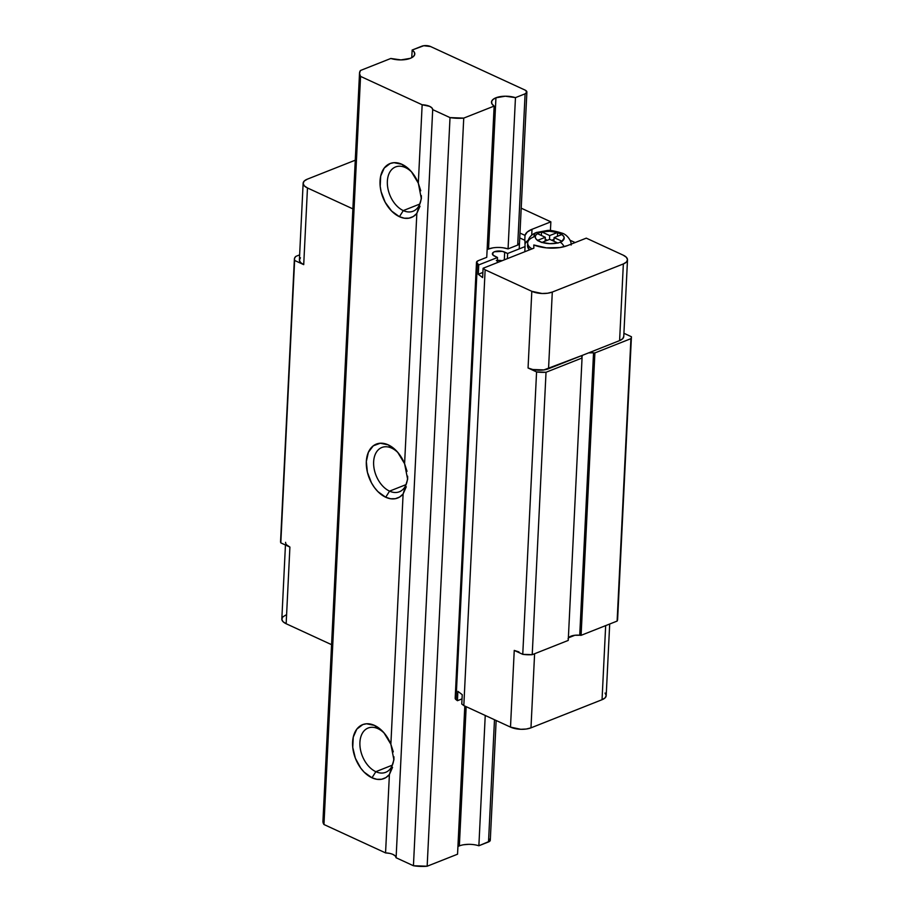 <?xml version="1.0" encoding="UTF-8"?>
<svg xmlns="http://www.w3.org/2000/svg" width="912" height="912" viewBox="0 0 912 912"><rect width="100%" height="100%" fill="white"/><g stroke="black" fill="none" stroke-linecap="round" stroke-linejoin="round"><path stroke-width="1.37" d="M533.896 236.858A7.25 4.765 68.4 0 1 536.359 232.514A7.25 4.765 68.4 0 1 539.38 232.697L541.796 231.944A14.501 6.202 -177.2 0 1 557.414 232.514L561.849 234.544A14.501 6.202 -177.2 0 1 561.986 241.247L560.048 242.216A7.25 4.765 68.4 0 1 564.038 246.707A7.25 4.765 -111.6 0 0 560.048 242.216L557.87 243.082L549.754 239.332L542.013 242.398L549.845 243.664L557.631 242.968A14.501 6.202 -177.2 0 1 542.013 242.398L537.59 240.358A14.501 6.202 -177.2 0 1 537.453 233.666L539.38 232.697A7.25 4.765 -111.6 0 0 536.359 232.514C531.058 234.658 528.151 238.135 527.672 242.934A21.751 9.291 -177.2 0 1 533.896 236.858M557.631 242.968L549.754 239.332L541.774 242.501L537.35 240.46L545.33 237.291L537.453 233.666L535.777 235.205L535.23 236.926L535.846 238.693L537.59 240.358L545.33 237.291L537.202 233.563L541.557 231.842L549.674 235.57L549.491 239.446L549.674 235.57L557.414 232.514L549.583 231.249L541.796 231.944L549.674 235.57L557.654 232.423L557.46 236.288L557.654 232.423L562.077 234.464L554.108 237.61L561.986 241.247L564.197 237.975L563.582 236.219L561.849 234.544L554.108 237.61L562.225 241.361L557.87 243.082M527.809 244.211A21.751 9.291 2.8 0 0 532.015 248.885A21.751 9.291 -177.2 0 1 527.672 242.934L527.535 245.738A21.751 9.291 2.8 0 0 529.496 249.877L527.535 246.023M521.208 208.175L550.859 221.833L550.426 230.588L550.859 221.833L521.208 208.175M570.171 240.289L575.119 242.569L570.171 240.289M586.279 238.146L623.181 255.155L586.279 238.146L567.424 245.613L559.877 247.562L546.311 247.847L533.782 244.975L533.851 248.155L483.098 268.253L485.138 269.815L531.81 291.316L542.093 293.504L547.622 293.231L552.296 292.057L623.352 263.933L626.453 262.029L627.513 259.692L626.362 257.275L623.181 255.155A14.501 6.202 -177.2 0 1 627.502 259.874A14.501 6.202 -177.2 0 1 623.352 263.933L552.296 292.057A14.501 6.202 -177.2 0 1 531.81 291.316L485.138 269.815L463.82 705.592L461.78 704.03L462.236 694.682L457.881 691.353L457.425 700.701L456.034 699.641L477.352 263.853L478.732 264.913L497.496 257.492L492.947 255.064L492.902 252.692L494.452 251.746L502.33 251.359L507.642 253.479L525.05 246.582L524.924 240.312L519.749 237.929L524.924 240.312L525.05 246.582L507.642 253.479L507.391 258.632L507.642 253.479L504.689 252.111L504.313 259.852L504.689 252.111A7.25 3.101 -177.2 0 0 496.88 251.142A7.25 3.101 -177.2 0 0 492.377 253.764L492.377 253.787A7.25 3.101 -177.2 0 0 494.543 256.135L497.496 257.492L478.732 264.913L478.276 274.273L482.63 277.601L483.098 268.253L485.138 269.815L463.82 705.592L461.78 704.03L462.236 694.682L457.881 691.353L457.425 700.701L456.034 699.641L477.352 263.853A6.213 2.656 -177.2 0 1 476.486 262.417A6.213 2.656 -177.2 0 1 478.264 260.672L476.531 262.154L478.732 264.913L478.276 274.273L482.893 272.449L478.276 274.273L482.63 277.601L483.098 268.253L533.851 248.155L533.782 244.975A24.852 10.625 -177.2 0 0 567.424 245.613L586.279 238.146M519.988 233.073L525.016 235.387L527.239 232.036L532.004 229.3L550.859 221.833L532.004 229.3L531.719 235.205L532.004 229.3A24.852 10.625 -177.2 0 0 525.016 235.387L524.776 240.244L525.016 235.387L519.988 233.073M519.487 243.253L517.708 245.066L508.064 248.885L503.196 247.802M492.845 247.87L488.547 249.022L495.946 97.778A15.538 6.635 -177.2 0 1 515.462 97.641L508.064 248.885L517.708 245.066L525.107 93.822L515.462 97.641L505.316 96.205L495.946 97.778L492.936 99.511L491.557 101.642L491.978 103.922L494.144 106.077L463.741 118.104L450.015 117.602L432.698 109.622L396.104 857.759A10.351 4.423 2.8 0 0 385.559 852.902L389.401 774.505A29.002 19.084 68.4 0 1 371.982 777.799L375.847 771.689L392.377 765.134L375.847 771.689A23.815 15.675 -111.6 0 0 393.904 756.709A23.815 15.675 68.4 0 1 385.662 772.327A23.815 15.675 68.4 0 1 375.847 771.689L371.982 777.799L364.173 772.156L360.719 768.098L355.372 758.248L352.75 747.384L353.252 737.17L356.797 729.144L362.851 724.55L366.544 723.775L374.547 725.428A29.002 19.084 68.4 0 1 383.576 732.359A29.002 19.084 68.4 0 1 390.872 744.26L393.3 751.876M488.547 249.022L495.946 97.778A15.538 6.635 -177.2 0 0 491.5 102.11A15.538 6.635 -177.2 0 0 494.144 106.077L486.746 257.321L478.264 260.672L486.746 257.321L494.144 106.077L463.741 118.104A24.852 10.625 -177.2 0 1 450.015 117.602L413.432 865.739L396.104 857.759L395.306 856.003L393.004 854.464M294.622 260.456L294.508 258.358L295.83 256.386L299.638 254.881L295.83 256.386A16.564 7.079 -177.2 0 0 294.382 259.088A16.564 7.079 -177.2 0 0 294.622 260.456L280.805 542.868L294.622 260.456L303.719 264.64L294.622 260.456M631.423 336.916A20.714 8.846 -177.2 0 1 630.922 338.66L617.116 621.083A20.714 8.846 2.8 0 0 617.618 619.339L631.423 336.916A20.714 8.846 -177.2 0 0 631.435 336.745L623.922 333.279L631.435 336.745A20.714 8.846 -177.2 0 1 630.922 338.66L594.898 352.921A10.351 4.423 -177.2 0 1 593.541 352.83L588.685 352.853L619.601 340.609L622.702 338.717L623.762 336.38M300.447 257.765L299.387 260.102L300.538 262.519L303.719 264.64L307.469 187.963L303.719 264.64A14.501 6.202 2.8 0 1 299.387 259.92L303.137 183.232A14.501 6.202 -177.2 0 1 307.287 179.185L355.27 160.193L307.287 179.185L304.198 181.078L303.137 183.415L304.289 185.831L307.469 187.963A14.501 6.202 -177.2 0 1 303.137 183.232M286.721 544.931L289.902 547.063L286.151 623.74L331.569 644.67L286.151 623.74L282.971 621.619L281.819 619.202L282.88 616.865L285.98 614.962M605.044 693.063L606.195 695.48L605.146 697.817L602.045 699.709L530.978 727.844L526.315 729.019L520.775 729.292L510.492 727.103L463.82 705.592L510.492 727.103L514.243 650.416L518.974 651.932M627.502 259.874L623.751 336.562A14.501 6.202 2.8 0 1 619.601 340.609L623.352 263.933L619.601 340.609L548.545 368.744L552.296 292.057L548.545 368.744A14.501 6.202 2.8 0 1 528.059 367.992L531.81 291.316L528.059 367.992L536.575 371.925L522.758 654.337L536.575 371.925L546.026 372.267L582.05 358.006L546.026 372.267L532.22 654.679L522.758 654.337A20.714 8.846 2.8 0 0 532.22 654.679L568.244 640.418L582.05 358.006A10.351 4.423 -177.2 0 0 581.936 357.413A10.351 4.423 -177.2 0 1 582.05 358.006L568.244 640.418L532.22 654.679L546.026 372.267A20.714 8.846 -177.2 0 1 536.575 371.925L528.059 367.992L532.79 369.508L543.871 369.919L582.369 355.349L581.936 357.413A10.351 4.423 -177.2 0 1 581.822 356.66A10.351 4.423 -177.2 0 1 582.369 355.349L588.685 352.853A10.351 4.423 -177.2 0 1 593.541 352.83L579.724 635.242A10.351 4.423 2.8 0 0 574.879 635.265A10.351 4.423 2.8 0 0 568.552 637.773L568.051 638.776M522.758 654.337L514.243 650.416L522.758 654.337M519.487 243.333A6.213 2.656 -177.2 0 1 517.708 245.066L525.107 93.822L515.462 97.641L508.064 248.885A15.538 6.635 -177.2 0 0 487.122 249.683M476.486 262.417L455.179 698.204A6.213 2.656 2.8 0 0 456.034 699.641L455.213 697.931M617.618 619.339A20.714 8.846 2.8 0 0 617.618 619.157A20.714 8.846 -177.2 0 1 617.116 621.083L581.092 635.333A10.351 4.423 -177.2 0 1 579.724 635.242A10.351 4.423 2.8 0 0 581.092 635.333L594.898 352.921A10.351 4.423 -177.2 0 1 593.541 352.83L579.724 635.242L574.879 635.265L568.552 637.773A10.351 4.423 2.8 0 0 568.358 638.035M294.382 259.088L280.565 541.5A16.564 7.079 2.8 0 0 280.805 542.868L280.691 540.77M285.445 545.011L281.831 619.02A14.501 6.202 2.8 0 0 286.151 623.74L289.902 547.063L280.805 542.868L289.902 547.063A14.501 6.202 -177.2 0 1 285.581 542.332M352.887 208.882L307.469 187.963L352.887 208.882M581.092 635.333L617.116 621.083L630.922 338.66L594.898 352.921L581.092 635.333M514.243 650.416L510.492 727.103A14.501 6.202 2.8 0 0 530.978 727.844L602.045 699.709L605.671 625.609L602.045 699.709A14.501 6.202 2.8 0 0 606.195 695.662L609.695 624.013M530.978 727.844L534.603 653.733L530.978 727.844M568.552 637.773L574.879 635.265L570.98 636.177L568.552 637.773M462.031 698.877L457.425 700.701L462.031 698.877M497.245 262.645L497.496 257.492L497.245 262.645M524.799 251.746L525.05 246.582L524.799 251.746M524.981 243.584L528.139 240.369A24.852 10.625 2.8 0 0 524.981 243.595M497.348 260.399A7.25 3.101 2.8 0 1 502.045 260.741L496.333 260.513M545.33 237.291L545.137 241.167L545.33 237.291M553.926 241.258L554.108 237.61L553.926 241.258M554.017 239.354L551.749 240.255L554.017 239.354M547.405 240.266L545.228 239.263L547.405 240.266M541.557 231.842L541.375 235.478L541.557 231.842M392.559 767.345L389.401 774.505L385.867 777.617L381.626 779.247L376.907 779.304L371.982 777.799A29.002 19.084 68.4 0 1 352.602 742.094A29.002 19.084 68.4 0 1 374.547 725.428L377.944 728.665A23.815 15.675 68.4 0 1 384.499 733.442A23.815 15.675 -111.6 0 0 377.944 728.665L374.547 725.428L379.403 728.426L383.906 732.735L390.872 744.26L403.115 493.962A29.002 19.084 68.4 0 1 385.708 497.245L389.561 491.135L406.102 484.591L389.561 491.135A23.815 15.675 -111.6 0 0 407.618 476.155A23.815 15.675 68.4 0 1 399.376 491.773A23.815 15.675 68.4 0 1 389.561 491.135L385.708 497.245L377.899 491.614L374.444 487.544L371.469 482.847L367.411 472.291L366.328 461.54L368.391 452.249L373.282 445.82L380.27 443.232L388.273 444.874A29.002 19.084 68.4 0 1 397.301 451.816A29.002 19.084 68.4 0 1 404.597 463.718L407.026 471.322M393.927 757.473L393.904 759.913M406.273 486.791L403.115 493.962L399.593 497.063L395.352 498.693L390.632 498.761L385.708 497.245A29.002 19.084 68.4 0 1 366.328 461.54A29.002 19.084 68.4 0 1 388.273 444.874L391.67 448.123A23.815 15.675 68.4 0 1 398.225 452.888A23.815 15.675 -111.6 0 0 391.67 448.123L388.273 444.874L393.118 447.872L397.621 452.181L404.597 463.718L416.841 213.408A29.002 19.084 68.4 0 1 399.433 216.703L403.286 210.592L419.828 204.037L403.286 210.592A23.815 15.675 -111.6 0 0 421.344 195.613A23.815 15.675 68.4 0 1 413.102 211.231A23.815 15.675 68.4 0 1 403.286 210.592L399.433 216.703L391.624 211.06L385.195 202.293L381.125 191.737L380.19 186.287L380.692 176.073L384.237 168.047L390.29 163.453L393.984 162.678L401.987 164.331A29.002 19.084 68.4 0 1 411.016 171.262A29.002 19.084 68.4 0 1 418.323 183.164L420.74 190.779M407.653 476.93L407.618 479.359M419.999 206.249L416.841 213.408L413.307 216.509L409.066 218.15L404.358 218.207L399.433 216.703A29.002 19.084 68.4 0 1 380.042 180.998A29.002 19.084 68.4 0 1 401.987 164.331L405.384 167.569A23.815 15.675 68.4 0 1 411.939 172.345A23.815 15.675 -111.6 0 0 405.384 167.569L401.987 164.331L406.843 167.329L411.346 171.638L418.323 183.164L422.153 104.766A10.351 4.423 -177.2 0 1 432.698 109.622L431.889 107.878L429.598 106.339L422.153 104.766L360.548 76.391L359.522 73.416L360.434 70.509L390.826 58.471L400.961 59.907L410.343 58.334L413.353 56.59L414.721 54.469L414.31 52.189L412.144 50.035L423.795 45.714L430.567 46.535L525.027 90.06L526.885 91.998L525.107 93.822A6.213 2.656 -177.2 0 0 526.885 92.078L519.213 248.896M421.378 196.376L421.344 198.816M489.801 839.097L489.847 841.138L478.868 845.766L485.241 715.464L478.868 845.766A15.538 6.635 2.8 0 0 459.352 845.903L466.169 706.675L459.352 845.903A15.538 6.635 2.8 0 0 457.927 846.564M389.584 853.37L385.559 852.902L389.401 774.505L393.904 759.81L390.872 744.26L403.115 493.962L407.63 479.256L404.597 463.718L416.841 213.408L421.344 198.713L418.323 183.164L422.153 104.766L360.548 76.391A24.852 10.625 -177.2 0 1 359.522 73.097A24.852 10.625 -177.2 0 1 360.434 70.509L390.826 58.471A15.538 6.635 -177.2 0 0 406.535 59.394A15.538 6.635 -177.2 0 0 414.789 53.99A15.538 6.635 -177.2 0 0 412.144 50.035L421.789 46.216A6.213 2.656 -177.2 0 1 430.567 46.535L525.027 90.06A6.213 2.656 -177.2 0 1 526.885 92.078M427.158 866.229L413.432 865.739A24.852 10.625 2.8 0 0 427.158 866.229L463.741 118.104L427.158 866.229L457.55 854.202L427.158 866.229M359.522 73.097L322.939 821.222A24.852 10.625 2.8 0 0 323.965 824.516L385.559 852.902L323.965 824.516L322.928 821.541M468.734 844.33L463.649 844.751M323.965 824.516L360.548 76.391L323.965 824.516M411.768 57.673L412.144 50.035L411.768 57.673M478.868 845.766L488.513 841.947L494.486 719.728L488.513 841.947A6.213 2.656 2.8 0 0 490.291 840.214L496.151 720.491M457.55 854.202L464.801 706.048L457.55 854.202M432.698 109.622L396.104 857.759L413.432 865.739L450.015 117.602L432.698 109.622M405.384 167.569A23.815 15.675 -111.6 0 0 387.361 181.26A23.815 15.675 -111.6 0 0 403.286 210.592A23.815 15.675 68.4 0 1 387.817 188.009A23.815 15.675 68.4 0 1 395.569 166.93A23.815 15.675 68.4 0 1 405.384 167.569M391.67 448.123A23.815 15.675 -111.6 0 0 373.646 461.814A23.815 15.675 -111.6 0 0 389.561 491.135A23.815 15.675 68.4 0 1 374.091 468.551A23.815 15.675 68.4 0 1 381.843 447.484A23.815 15.675 68.4 0 1 391.67 448.123M377.944 728.665A23.815 15.675 -111.6 0 0 359.921 742.357A23.815 15.675 -111.6 0 0 375.847 771.689A23.815 15.675 68.4 0 1 360.377 749.105A23.815 15.675 68.4 0 1 368.129 728.027A23.815 15.675 68.4 0 1 377.944 728.665M571.117 245.066C571.79 240.928 566.819 234.327 561.952 233.119C554.564 230.861 549.617 230.006 547.12 230.531L536.393 232.503"/></g></svg>

